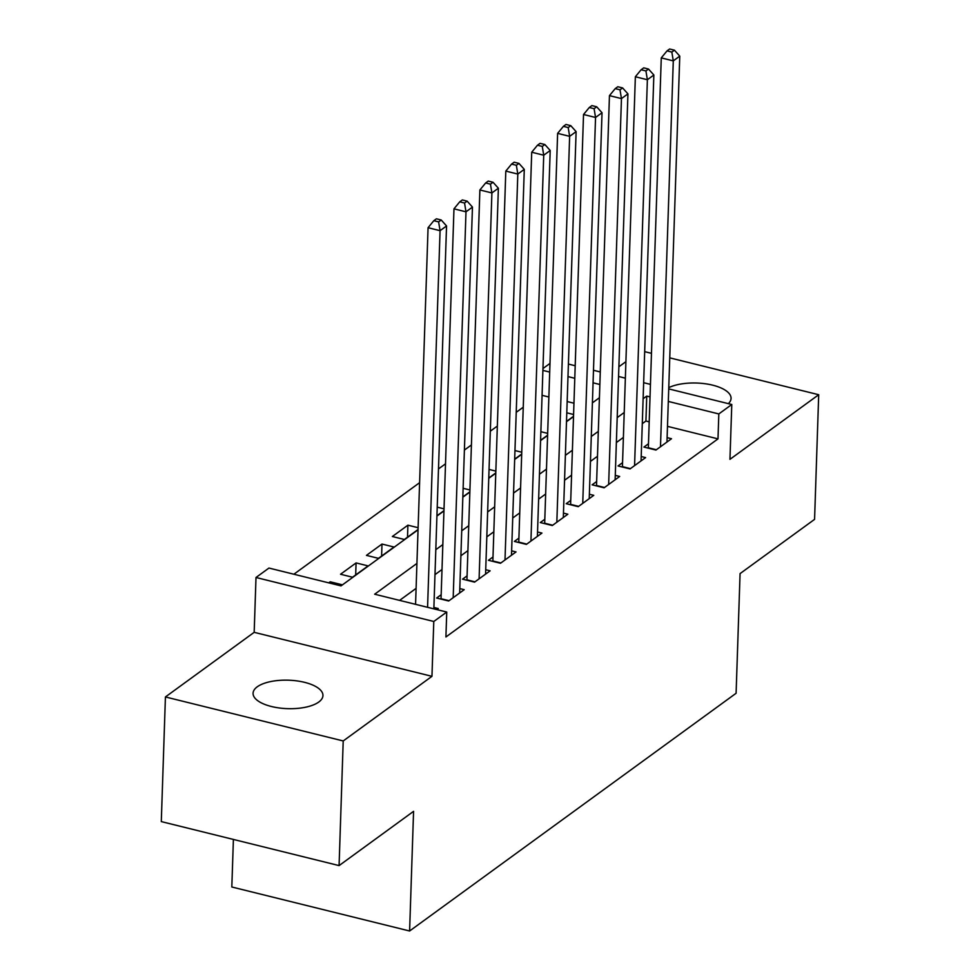 <?xml version="1.0" encoding="UTF-8"?>
<svg xmlns="http://www.w3.org/2000/svg" width="980" height="980" viewBox="0 0 980 980"><rect width="100%" height="100%" fill="white"/><g stroke="black" fill="none" stroke-linecap="round" stroke-linejoin="round"><path stroke-width="1.47" d="M257.25 686.808A34.949 14.235 1.9 0 0 253.073 693.264A34.949 14.235 1.9 0 0 279.227 707.964A34.949 14.235 1.9 0 0 318.757 702.035A34.949 14.235 1.9 0 0 322.947 695.58A34.949 14.235 1.9 0 0 296.793 680.88A34.949 14.235 1.9 0 0 257.25 686.808M542.969 368.529L549.988 363.421M625.914 361.657L618.882 366.765M233.399 839.444L231.819 886.998L409.603 931L736.103 693.264L740.072 573.606L814.576 519.363L818.704 394.72L669.757 357.859M409.603 931L413.572 811.342L339.08 865.597L161.296 821.595L165.424 696.952L343.208 740.954L431.96 676.323L433.785 621.479L256 577.49L268.949 568.057L341.028 585.893L418.043 529.812M431.96 676.323L254.175 632.333L165.424 696.952M254.175 632.333L256 577.49M523.246 407.215L516.227 412.323M497.338 426.079L490.319 431.188M471.429 444.945L464.398 450.065M445.508 463.822L438.489 468.93M419.599 482.687L293.89 574.219M651.467 353.327L644.668 351.649M339.08 865.597L343.208 740.954M648.466 443.781L643.933 447.076L655.951 450.053L671.496 438.734L667.111 437.644M622.557 462.646L618.025 465.953L630.042 468.918L645.587 457.599L641.189 456.509M596.649 481.511L592.116 484.818L604.121 487.795L619.666 476.464L615.281 475.386M570.74 500.388L566.195 503.683L578.212 506.66L593.758 495.341L589.372 494.251M544.819 519.253L540.286 522.548L552.304 525.525L567.849 514.206L563.463 513.116M518.91 538.118L514.378 541.426L526.383 544.39L541.94 533.071L537.542 531.993M493.001 556.983L488.457 560.291L500.474 563.267L516.019 551.936L511.634 550.858M467.08 575.86L462.548 579.155L474.565 582.132L490.11 570.813L485.725 569.723M441.172 594.725L436.639 598.021L448.644 600.997L464.202 589.678L459.804 588.588M330.125 583.198L330.174 581.789L328.729 582.843M355.679 574.929L356.083 562.924L340.538 574.243L352.543 577.22L368.1 565.901L356.083 562.924M381.6 556.064L381.992 544.059L366.447 555.378L378.464 558.343L394.009 547.024L381.992 544.059M407.509 537.199L407.913 525.182L392.355 536.513L404.373 539.478L418.043 529.519M573.962 403.221L567.163 401.531M548.874 397.01L542.075 395.332M340.734 585.82L342.179 584.766L330.174 581.789M418.105 527.706L407.913 525.182M436.933 515.774L443.965 510.654M444.026 508.841L437.227 507.162M462.854 496.897L469.873 491.788M469.935 489.976L463.136 488.297M488.763 478.032L495.782 472.924M495.843 471.111L489.045 469.42M514.672 459.167L521.703 454.046M521.752 452.233L514.966 450.555M540.593 440.302L547.612 435.181M547.673 433.368L540.874 431.69M566.501 421.425L573.521 416.316M573.582 414.503L566.783 412.813M416.916 563.439L374.666 594.211L446.745 612.047L445.912 636.976L717.997 438.869L667.478 426.361M649.201 421.841L645.918 421.02L642.28 423.666M623.39 437.423L616.371 442.543M597.482 456.288L590.462 461.409M571.573 475.165L564.541 480.274M545.652 494.03L538.633 499.139M519.743 512.895L512.724 518.016M493.834 531.773L486.815 536.881M467.926 550.638L460.894 555.746M442.005 569.503L434.985 574.623M416.096 588.368L399.595 600.385M436.835 609.597L438.281 608.543L433.895 607.465M668.728 388.901L731.778 404.495L729.953 459.338L818.704 394.72M731.778 404.495L718.818 413.94L668.311 401.433M717.997 438.869L718.818 413.94M446.745 612.047L433.785 621.479M568.4 364.07L575.199 365.748M593.488 370.281L600.274 371.959M618.564 376.479L625.363 378.17M643.639 382.69L650.438 384.368M599.87 384.491L593.072 382.812M574.782 378.292L567.984 376.602M549.707 372.082L542.908 370.403M436.933 516.056L443.952 510.948M462.842 497.191L469.861 492.083M488.751 478.326L495.77 473.205M514.659 459.461L521.691 454.34M540.58 440.584L547.6 435.475M566.489 421.719L573.508 416.61M592.398 402.854L599.429 397.733M650.022 396.912L646.751 396.091L643.113 398.738M624.223 412.494L617.204 417.615M598.315 431.372L591.283 436.48M572.394 450.237L565.374 455.345M546.485 469.102L539.466 474.222M520.576 487.966L513.545 493.087M494.655 506.844L487.636 511.952M468.746 525.709L461.727 530.817M442.838 544.574L435.806 549.694M645.918 421.02L646.751 396.091M728.348 403.65A34.949 14.235 1.9 0 0 731.068 398.407A34.949 14.235 1.9 0 0 707.854 384.16A34.949 14.235 1.9 0 0 668.764 387.639M427.574 607.306L440.069 230.68L446.549 225.964L433.846 608.862M415.569 604.341L428.064 227.703L440.069 230.68L438.624 221.884L441.221 219.998L436.418 218.81L433.822 220.696L438.624 221.884M433.822 220.696L428.064 227.703M446.549 225.964L441.221 219.998M453.189 597.702L465.99 211.815L472.458 207.099L459.657 592.986M441.012 599.111A5.464 2.303 103.9 0 0 441.037 598.719L453.973 208.838L465.99 211.815L464.545 203.019L467.129 201.133L462.327 199.945L459.73 201.831L464.545 203.019M459.73 201.831L453.973 208.838M472.458 207.099L467.129 201.133M479.098 578.825L491.899 192.938L498.379 188.221L485.578 574.109M466.933 580.246A5.464 2.303 103.9 0 0 466.946 579.841L479.882 189.973L491.899 192.938L490.453 184.154L493.038 182.268L488.236 181.079L485.651 182.966L490.453 184.154M485.651 182.966L479.882 189.973M498.379 188.221L493.038 182.268M505.006 559.96L517.808 174.073L524.288 169.356L511.487 555.244M492.842 561.369A5.464 2.303 103.9 0 0 492.867 560.976L505.803 171.096L517.808 174.073L516.362 165.289L518.959 163.403L514.145 162.214L511.56 164.101L516.362 165.289M511.56 164.101L505.803 171.096M524.288 169.356L518.959 163.403M530.927 541.095L543.729 155.208L550.197 150.491L537.395 536.379M518.751 542.504A5.464 2.303 103.9 0 0 518.775 542.112L531.711 152.231L543.729 155.208L542.283 146.412L544.868 144.526L540.066 143.337L537.469 145.224L542.283 146.412M537.469 145.224L531.711 152.231M550.197 150.491L544.868 144.526M556.836 522.23L569.637 136.343L576.118 131.626L563.316 517.501M544.672 523.639A5.464 2.303 103.9 0 0 544.684 523.234L557.62 133.366L569.637 136.343L568.192 127.547L570.777 125.661L565.975 124.472L563.39 126.359L568.192 127.547M563.39 126.359L557.62 133.366M576.118 131.626L570.777 125.661M582.745 503.353L595.546 117.465L602.026 112.749L589.225 498.636M570.581 504.774A5.464 2.303 103.9 0 0 570.605 504.369L583.529 114.501L595.546 117.465L594.101 108.682L596.698 106.796L591.883 105.607L589.298 107.494L594.101 108.682M589.298 107.494L583.529 114.501M602.026 112.749L596.698 106.796M608.654 484.488L621.455 98.6L627.935 93.884L615.134 479.771M596.489 485.896A5.464 2.303 103.9 0 0 596.514 485.504L609.45 95.624L621.455 98.6L620.009 89.817L622.606 87.931L617.804 86.742L615.207 88.629L620.009 89.817M615.207 88.629L609.45 95.624M627.935 93.884L622.606 87.931M634.575 465.623L647.376 79.735L653.856 75.019L641.055 460.906M622.41 467.031A5.464 2.303 103.9 0 0 622.423 466.639L635.359 76.758L647.376 79.735L645.93 70.94L648.515 69.053L643.713 67.865L641.116 69.752L645.93 70.94M641.116 69.752L635.359 76.758M653.856 75.019L648.515 69.053M660.483 446.745L673.285 60.87L679.765 56.142L666.964 442.029M648.319 448.166A5.464 2.303 103.9 0 0 648.344 447.762L661.267 57.894L673.285 60.87L671.839 52.075L674.436 50.188L669.622 49L667.037 50.887L671.839 52.075M667.037 50.887L661.267 57.894M679.765 56.142L674.436 50.188M449.06 600.703L441.037 598.719M474.969 581.826L466.946 579.841M500.89 562.961L492.867 560.976M526.799 544.096L518.775 542.112M552.708 525.231L544.684 523.234M578.629 506.354L570.605 504.369M604.538 487.489L596.514 485.504M630.446 468.624L622.423 466.639M656.367 449.747L648.344 447.762"/></g></svg>
